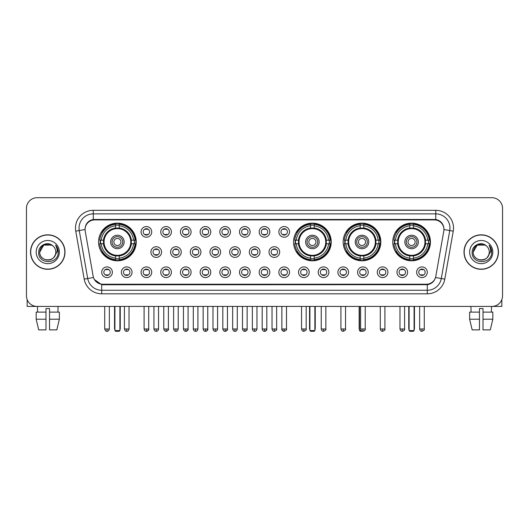 <?xml version="1.0" encoding="UTF-8"?>
<svg xmlns="http://www.w3.org/2000/svg" width="529" height="529" viewBox="0 0 529 529"><rect width="100%" height="100%" fill="white"/><g stroke="black" fill="none" stroke-linecap="round" stroke-linejoin="round"><path stroke-width="0.79" d="M293.562 241.971A18.832 18.832 0 0 0 312.394 260.804A18.832 18.832 0 0 0 331.227 241.971A18.832 18.832 0 0 0 312.394 223.145A18.832 18.832 0 0 0 293.562 241.971M343.162 241.971A18.832 18.832 0 0 0 361.995 260.804A18.832 18.832 0 0 0 380.827 241.971A18.832 18.832 0 0 0 361.995 223.145A18.832 18.832 0 0 0 343.162 241.971M392.763 241.971A18.832 18.832 0 0 0 411.595 260.804A18.832 18.832 0 0 0 430.427 241.971A18.832 18.832 0 0 0 411.595 223.145A18.832 18.832 0 0 0 392.763 241.971M98.573 241.971A18.832 18.832 0 0 0 117.405 260.804A18.832 18.832 0 0 0 136.237 241.971A18.832 18.832 0 0 0 117.405 223.145A18.832 18.832 0 0 0 98.573 241.971M132.045 272.243A5.33 5.33 0 0 1 126.715 277.573A5.33 5.33 0 0 1 121.386 272.243A5.33 5.33 0 0 1 126.715 266.914A5.33 5.33 0 0 1 132.045 272.243M123.515 272.243A3.2 3.2 0 0 0 126.715 275.444A3.2 3.2 0 0 0 129.916 272.243A3.2 3.2 0 0 0 126.715 269.049A3.2 3.2 0 0 0 123.515 272.243M151.73 272.243A5.33 5.33 0 0 1 146.401 277.573A5.33 5.33 0 0 1 141.071 272.243A5.33 5.33 0 0 1 146.401 266.914A5.33 5.33 0 0 1 151.73 272.243M143.2 272.243A3.2 3.2 0 0 0 146.401 275.444A3.2 3.2 0 0 0 149.595 272.243A3.2 3.2 0 0 0 146.401 269.049A3.2 3.2 0 0 0 143.2 272.243M171.409 272.243A5.33 5.33 0 0 1 166.08 277.573A5.33 5.33 0 0 1 160.75 272.243A5.33 5.33 0 0 1 166.08 266.914A5.33 5.33 0 0 1 171.409 272.243M162.886 272.243A3.2 3.2 0 0 0 166.08 275.444A3.2 3.2 0 0 0 169.28 272.243A3.2 3.2 0 0 0 166.08 269.049A3.2 3.2 0 0 0 162.886 272.243M191.095 272.243A5.33 5.33 0 0 1 185.765 277.573A5.33 5.33 0 0 1 180.435 272.243A5.33 5.33 0 0 1 185.765 266.914A5.33 5.33 0 0 1 191.095 272.243M182.571 272.243A3.2 3.2 0 0 0 185.765 275.444A3.2 3.2 0 0 0 188.965 272.243A3.2 3.2 0 0 0 185.765 269.049A3.2 3.2 0 0 0 182.571 272.243M210.78 272.243A5.33 5.33 0 0 1 205.45 277.573A5.33 5.33 0 0 1 200.121 272.243A5.33 5.33 0 0 1 205.45 266.914A5.33 5.33 0 0 1 210.78 272.243M202.25 272.243A3.2 3.2 0 0 0 205.45 275.444A3.2 3.2 0 0 0 208.644 272.243A3.2 3.2 0 0 0 205.45 269.049A3.2 3.2 0 0 0 202.25 272.243M230.465 272.243A5.33 5.33 0 0 1 225.136 277.573A5.33 5.33 0 0 1 219.806 272.243A5.33 5.33 0 0 1 225.136 266.914A5.33 5.33 0 0 1 230.465 272.243M221.935 272.243A3.2 3.2 0 0 0 225.136 275.444A3.2 3.2 0 0 0 228.33 272.243A3.2 3.2 0 0 0 225.136 269.049A3.2 3.2 0 0 0 221.935 272.243M250.144 272.243A5.33 5.33 0 0 1 244.815 277.573A5.33 5.33 0 0 1 239.485 272.243A5.33 5.33 0 0 1 244.815 266.914A5.33 5.33 0 0 1 250.144 272.243M241.621 272.243A3.2 3.2 0 0 0 244.815 275.444A3.2 3.2 0 0 0 248.015 272.243A3.2 3.2 0 0 0 244.815 269.049A3.2 3.2 0 0 0 241.621 272.243M269.83 272.243A5.33 5.33 0 0 1 264.5 277.573A5.33 5.33 0 0 1 259.17 272.243A5.33 5.33 0 0 1 264.5 266.914A5.33 5.33 0 0 1 269.83 272.243M261.3 272.243A3.2 3.2 0 0 0 264.5 275.444A3.2 3.2 0 0 0 267.7 272.243A3.2 3.2 0 0 0 264.5 269.049A3.2 3.2 0 0 0 261.3 272.243M289.515 272.243A5.33 5.33 0 0 1 284.185 277.573A5.33 5.33 0 0 1 278.856 272.243A5.33 5.33 0 0 1 284.185 266.914A5.33 5.33 0 0 1 289.515 272.243M280.985 272.243A3.2 3.2 0 0 0 284.185 275.444A3.2 3.2 0 0 0 287.379 272.243A3.2 3.2 0 0 0 284.185 269.049A3.2 3.2 0 0 0 280.985 272.243M309.194 272.243A5.33 5.33 0 0 1 303.864 277.573A5.33 5.33 0 0 1 298.535 272.243A5.33 5.33 0 0 1 303.864 266.914A5.33 5.33 0 0 1 309.194 272.243M300.67 272.243A3.2 3.2 0 0 0 303.864 275.444A3.2 3.2 0 0 0 307.065 272.243A3.2 3.2 0 0 0 303.864 269.049A3.2 3.2 0 0 0 300.67 272.243M328.879 272.243A5.33 5.33 0 0 1 323.55 277.573A5.33 5.33 0 0 1 318.22 272.243A5.33 5.33 0 0 1 323.55 266.914A5.33 5.33 0 0 1 328.879 272.243M320.356 272.243A3.2 3.2 0 0 0 323.55 275.444A3.2 3.2 0 0 0 326.75 272.243A3.2 3.2 0 0 0 323.55 269.049A3.2 3.2 0 0 0 320.356 272.243M348.565 272.243A5.33 5.33 0 0 1 343.235 277.573A5.33 5.33 0 0 1 337.905 272.243A5.33 5.33 0 0 1 343.235 266.914A5.33 5.33 0 0 1 348.565 272.243M340.035 272.243A3.2 3.2 0 0 0 343.235 275.444A3.2 3.2 0 0 0 346.429 272.243A3.2 3.2 0 0 0 343.235 269.049A3.2 3.2 0 0 0 340.035 272.243M368.25 272.243A5.33 5.33 0 0 1 362.92 277.573A5.33 5.33 0 0 1 357.591 272.243A5.33 5.33 0 0 1 362.92 266.914A5.33 5.33 0 0 1 368.25 272.243M359.72 272.243A3.2 3.2 0 0 0 362.92 275.444A3.2 3.2 0 0 0 366.114 272.243A3.2 3.2 0 0 0 362.92 269.049A3.2 3.2 0 0 0 359.72 272.243M387.929 272.243A5.33 5.33 0 0 1 382.599 277.573A5.33 5.33 0 0 1 377.27 272.243A5.33 5.33 0 0 1 382.599 266.914A5.33 5.33 0 0 1 387.929 272.243M379.405 272.243A3.2 3.2 0 0 0 382.599 275.444A3.2 3.2 0 0 0 385.8 272.243A3.2 3.2 0 0 0 382.599 269.049A3.2 3.2 0 0 0 379.405 272.243M407.614 272.243A5.33 5.33 0 0 1 402.285 277.573A5.33 5.33 0 0 1 396.955 272.243A5.33 5.33 0 0 1 402.285 266.914A5.33 5.33 0 0 1 407.614 272.243M399.084 272.243A3.2 3.2 0 0 0 402.285 275.444A3.2 3.2 0 0 0 405.485 272.243A3.2 3.2 0 0 0 402.285 269.049A3.2 3.2 0 0 0 399.084 272.243M427.3 272.243A5.33 5.33 0 0 1 421.97 277.573A5.33 5.33 0 0 1 416.64 272.243A5.33 5.33 0 0 1 421.97 266.914A5.33 5.33 0 0 1 427.3 272.243M418.77 272.243A3.2 3.2 0 0 0 421.97 275.444A3.2 3.2 0 0 0 425.164 272.243A3.2 3.2 0 0 0 421.97 269.049A3.2 3.2 0 0 0 418.77 272.243M112.36 272.243A5.33 5.33 0 0 1 107.03 277.573A5.33 5.33 0 0 1 101.7 272.243A5.33 5.33 0 0 1 107.03 266.914A5.33 5.33 0 0 1 112.36 272.243M103.836 272.243A3.2 3.2 0 0 0 107.03 275.444A3.2 3.2 0 0 0 110.23 272.243A3.2 3.2 0 0 0 107.03 269.049A3.2 3.2 0 0 0 103.836 272.243M161.57 252.062A5.33 5.33 0 0 1 156.24 257.392A5.33 5.33 0 0 1 150.91 252.062A5.33 5.33 0 0 1 156.24 246.732A5.33 5.33 0 0 1 161.57 252.062M153.04 252.062A3.2 3.2 0 0 0 156.24 255.262A3.2 3.2 0 0 0 159.441 252.062A3.2 3.2 0 0 0 156.24 248.868A3.2 3.2 0 0 0 153.04 252.062M181.255 252.062A5.33 5.33 0 0 1 175.926 257.392A5.33 5.33 0 0 1 170.596 252.062A5.33 5.33 0 0 1 175.926 246.732A5.33 5.33 0 0 1 181.255 252.062M172.725 252.062A3.2 3.2 0 0 0 175.926 255.262A3.2 3.2 0 0 0 179.119 252.062A3.2 3.2 0 0 0 175.926 248.868A3.2 3.2 0 0 0 172.725 252.062M200.934 252.062A5.33 5.33 0 0 1 195.604 257.392A5.33 5.33 0 0 1 190.281 252.062A5.33 5.33 0 0 1 195.604 246.732A5.33 5.33 0 0 1 200.934 252.062M192.411 252.062A3.2 3.2 0 0 0 195.604 255.262A3.2 3.2 0 0 0 198.805 252.062A3.2 3.2 0 0 0 195.604 248.868A3.2 3.2 0 0 0 192.411 252.062M220.619 252.062A5.33 5.33 0 0 1 215.29 257.392A5.33 5.33 0 0 1 209.96 252.062A5.33 5.33 0 0 1 215.29 246.732A5.33 5.33 0 0 1 220.619 252.062M212.096 252.062A3.2 3.2 0 0 0 215.29 255.262A3.2 3.2 0 0 0 218.49 252.062A3.2 3.2 0 0 0 215.29 248.868A3.2 3.2 0 0 0 212.096 252.062M240.305 252.062A5.33 5.33 0 0 1 234.975 257.392A5.33 5.33 0 0 1 229.646 252.062A5.33 5.33 0 0 1 234.975 246.732A5.33 5.33 0 0 1 240.305 252.062M231.775 252.062A3.2 3.2 0 0 0 234.975 255.262A3.2 3.2 0 0 0 238.176 252.062A3.2 3.2 0 0 0 234.975 248.868A3.2 3.2 0 0 0 231.775 252.062M259.99 252.062A5.33 5.33 0 0 1 254.661 257.392A5.33 5.33 0 0 1 249.331 252.062A5.33 5.33 0 0 1 254.661 246.732A5.33 5.33 0 0 1 259.99 252.062M251.46 252.062A3.2 3.2 0 0 0 254.661 255.262A3.2 3.2 0 0 0 257.854 252.062A3.2 3.2 0 0 0 254.661 248.868A3.2 3.2 0 0 0 251.46 252.062M279.669 252.062A5.33 5.33 0 0 1 274.339 257.392A5.33 5.33 0 0 1 269.01 252.062A5.33 5.33 0 0 1 274.339 246.732A5.33 5.33 0 0 1 279.669 252.062M271.146 252.062A3.2 3.2 0 0 0 274.339 255.262A3.2 3.2 0 0 0 277.54 252.062A3.2 3.2 0 0 0 274.339 248.868A3.2 3.2 0 0 0 271.146 252.062M151.73 231.881A5.33 5.33 0 0 1 146.401 237.21A5.33 5.33 0 0 1 141.071 231.881A5.33 5.33 0 0 1 146.401 226.551A5.33 5.33 0 0 1 151.73 231.881M143.2 231.881A3.2 3.2 0 0 0 146.401 235.081A3.2 3.2 0 0 0 149.595 231.881A3.2 3.2 0 0 0 146.401 228.687A3.2 3.2 0 0 0 143.2 231.881M171.409 231.881A5.33 5.33 0 0 1 166.08 237.21A5.33 5.33 0 0 1 160.75 231.881A5.33 5.33 0 0 1 166.08 226.551A5.33 5.33 0 0 1 171.409 231.881M162.886 231.881A3.2 3.2 0 0 0 166.08 235.081A3.2 3.2 0 0 0 169.28 231.881A3.2 3.2 0 0 0 166.08 228.687A3.2 3.2 0 0 0 162.886 231.881M191.095 231.881A5.33 5.33 0 0 1 185.765 237.21A5.33 5.33 0 0 1 180.435 231.881A5.33 5.33 0 0 1 185.765 226.551A5.33 5.33 0 0 1 191.095 231.881M182.571 231.881A3.2 3.2 0 0 0 185.765 235.081A3.2 3.2 0 0 0 188.965 231.881A3.2 3.2 0 0 0 185.765 228.687A3.2 3.2 0 0 0 182.571 231.881M210.78 231.881A5.33 5.33 0 0 1 205.45 237.21A5.33 5.33 0 0 1 200.121 231.881A5.33 5.33 0 0 1 205.45 226.551A5.33 5.33 0 0 1 210.78 231.881M202.25 231.881A3.2 3.2 0 0 0 205.45 235.081A3.2 3.2 0 0 0 208.644 231.881A3.2 3.2 0 0 0 205.45 228.687A3.2 3.2 0 0 0 202.25 231.881M230.465 231.881A5.33 5.33 0 0 1 225.136 237.21A5.33 5.33 0 0 1 219.806 231.881A5.33 5.33 0 0 1 225.136 226.551A5.33 5.33 0 0 1 230.465 231.881M221.935 231.881A3.2 3.2 0 0 0 225.136 235.081A3.2 3.2 0 0 0 228.33 231.881A3.2 3.2 0 0 0 225.136 228.687A3.2 3.2 0 0 0 221.935 231.881M250.144 231.881A5.33 5.33 0 0 1 244.815 237.21A5.33 5.33 0 0 1 239.485 231.881A5.33 5.33 0 0 1 244.815 226.551A5.33 5.33 0 0 1 250.144 231.881M241.621 231.881A3.2 3.2 0 0 0 244.815 235.081A3.2 3.2 0 0 0 248.015 231.881A3.2 3.2 0 0 0 244.815 228.687A3.2 3.2 0 0 0 241.621 231.881M269.83 231.881A5.33 5.33 0 0 1 264.5 237.21A5.33 5.33 0 0 1 259.17 231.881A5.33 5.33 0 0 1 264.5 226.551A5.33 5.33 0 0 1 269.83 231.881M261.3 231.881A3.2 3.2 0 0 0 264.5 235.081A3.2 3.2 0 0 0 267.7 231.881A3.2 3.2 0 0 0 264.5 228.687A3.2 3.2 0 0 0 261.3 231.881M289.515 231.881A5.33 5.33 0 0 1 284.185 237.21A5.33 5.33 0 0 1 278.856 231.881A5.33 5.33 0 0 1 284.185 226.551A5.33 5.33 0 0 1 289.515 231.881M280.985 231.881A3.2 3.2 0 0 0 284.185 235.081A3.2 3.2 0 0 0 287.379 231.881A3.2 3.2 0 0 0 284.185 228.687A3.2 3.2 0 0 0 280.985 231.881M85.222 231.166A9.595 9.595 0 0 1 94.665 219.912L434.335 219.912A9.595 9.595 0 0 1 443.778 231.166L435.823 276.29A9.595 9.595 0 0 1 426.374 284.218L102.626 284.218A9.595 9.595 0 0 1 93.177 276.29L85.222 231.166M100.265 243.75A17.232 17.232 0 0 1 100.265 240.199M394.455 243.75A17.232 17.232 0 0 1 394.455 240.199M344.855 243.75A17.232 17.232 0 0 1 344.855 240.199M295.255 243.75A17.232 17.232 0 0 1 295.255 240.199M30.537 252.062A17.232 17.232 0 0 0 47.769 269.294A17.232 17.232 0 0 0 65.001 252.062A17.232 17.232 0 0 0 47.769 234.83A17.232 17.232 0 0 0 30.537 252.062M463.999 252.062A17.232 17.232 0 0 0 481.231 269.294A17.232 17.232 0 0 0 498.463 252.062A17.232 17.232 0 0 0 481.231 234.83A17.232 17.232 0 0 0 463.999 252.062M85.116 228.085L85.09 229.52L85.116 228.085C85.857 223.357 88.568 220.494 93.243 219.482L435.757 219.482C440.426 220.487 443.137 223.35 443.884 228.085L443.91 229.52M93.243 210.317L435.757 210.317A17.768 17.768 0 0 1 453.247 231.166L444.79 279.133A17.768 17.768 0 0 1 427.293 293.813L101.707 293.813A17.768 17.768 0 0 1 84.21 279.133L75.753 231.166A17.768 17.768 0 0 1 93.243 210.317L93.243 213.868L435.757 213.868A14.21 14.21 0 0 1 449.749 230.551L441.292 278.512A14.21 14.21 0 0 1 427.293 290.262L101.707 290.262A14.21 14.21 0 0 1 87.708 278.512L79.251 230.551A14.21 14.21 0 0 1 93.243 213.868L93.322 219.469M87.675 222.398L90.228 220.467M90.314 220.421L92.793 219.561M427.293 293.813L427.293 284.688C431.519 283.987 434.249 281.587 435.493 277.494C434.256 281.587 431.525 283.98 427.293 284.688L102.811 284.754L101.707 284.688L94.222 279.424M442.965 224.792L443.884 228.085M502.55 208.36A10.659 10.659 0 0 0 491.891 197.707L37.109 197.707A10.659 10.659 0 0 0 26.45 208.36L26.45 295.764A10.659 10.659 0 0 0 37.109 306.423L491.891 306.423A10.659 10.659 0 0 0 502.55 295.764L502.55 208.36L502.55 295.764M435.532 277.5L441.292 278.512L449.749 230.551L453.247 231.166M26.45 208.36L26.45 295.764M491.891 197.707L37.109 197.707M37.109 306.423L491.891 306.423M64.822 252.062A17.054 17.054 0 0 0 47.769 235.008A17.054 17.054 0 0 0 30.715 252.062A17.054 17.054 0 0 0 47.769 269.122A17.054 17.054 0 0 0 64.822 252.062M53.026 245.998A8.028 8.028 0 0 1 55.796 252.062C56.292 262.424 39.245 262.424 39.741 252.062L43.755 245.112L51.782 245.112L53.026 245.998C48.099 240.834 38.61 245.086 38.703 252.062C37.797 264.46 57.899 264.784 58.223 252.664L58.243 252.062C58.21 249.43 57.337 247.116 55.611 245.125C56.92 247.274 57.383 249.589 56.993 252.062L53.918 257.226A8.028 8.028 0 0 0 55.796 252.062C56.292 262.424 39.245 262.424 39.741 252.062C40.521 246.296 43.828 243.69 49.666 244.259M53.918 257.226C49.66 262.986 39.318 259.303 39.741 252.062M36.184 252.062A11.585 11.585 0 0 0 47.769 263.647A11.585 11.585 0 0 0 59.354 252.062A11.585 11.585 0 0 0 47.769 240.483A11.585 11.585 0 0 0 36.184 252.062M55.69 245.211L58.236 252.366M27.158 299.593L27.158 306.423L68.373 306.423M36.177 312.11L36.177 319.218L38.703 329.878L36.177 319.218L36.177 312.11L45.99 312.11L45.99 308.559L49.547 308.559L49.547 312.11L59.36 312.11L59.36 319.218L56.834 329.878L59.36 319.218L49.547 319.218L49.547 312.11L49.547 329.878L56.834 329.878M58.071 306.423L57.919 312.11M45.99 312.11L45.99 329.878L38.703 329.878M36.177 319.218L45.99 319.218M37.466 306.423L37.619 312.11M498.285 252.062A17.054 17.054 0 0 0 481.231 235.008A17.054 17.054 0 0 0 464.178 252.062A17.054 17.054 0 0 0 481.231 269.122A17.054 17.054 0 0 0 498.285 252.062M486.495 245.998A8.028 8.028 0 0 1 489.259 252.062C489.755 262.424 472.708 262.424 473.204 252.062L477.218 245.112L485.245 245.112L486.495 245.998C481.562 240.834 472.08 245.086 472.166 252.062C471.266 264.46 491.362 264.784 491.686 252.664L491.706 252.062C491.672 249.43 490.8 247.116 489.074 245.125C490.383 247.274 490.846 249.589 490.462 252.062L487.388 257.226A8.028 8.028 0 0 0 489.259 252.062C489.755 262.424 472.708 262.424 473.204 252.062C473.984 246.296 477.29 243.69 483.129 244.259M487.388 257.226C483.122 262.986 472.787 259.303 473.204 252.062M469.646 252.062A11.585 11.585 0 0 0 481.231 263.647A11.585 11.585 0 0 0 492.816 252.062A11.585 11.585 0 0 0 481.231 240.483A11.585 11.585 0 0 0 469.646 252.062M489.153 245.211L491.699 252.366M131.218 243.75A13.926 13.926 0 0 0 119.184 228.158L119.184 228.158A13.926 13.926 0 0 0 103.591 243.75A13.926 13.926 0 0 0 131.218 243.75L131.218 243.75A13.926 13.926 0 0 1 119.184 255.785L119.184 258.152A16.273 16.273 0 0 0 133.579 243.75L135.08 243.75A17.768 17.768 0 0 1 119.184 259.653L119.184 258.152M100.622 243.75A16.875 16.875 0 0 1 100.622 240.199M119.184 225.189A16.875 16.875 0 0 0 115.633 225.189M134.187 240.199A16.875 16.875 0 0 1 134.187 243.75M133.579 240.199L135.08 240.199A17.768 17.768 0 0 0 119.184 224.296L119.184 227.992A14.091 14.091 0 0 1 131.39 240.199L133.579 240.199A16.273 16.273 0 0 0 119.184 225.797M101.231 243.75L99.73 243.75A17.768 17.768 0 0 0 115.633 259.653L115.633 255.957A14.091 14.091 0 0 1 103.426 243.75L101.231 243.75A16.273 16.273 0 0 0 115.633 258.152M133.579 243.75L131.39 243.75A14.091 14.091 0 0 1 119.184 255.957L119.184 255.785M103.591 243.75L103.591 243.75A13.926 13.926 0 0 0 115.633 255.785M119.184 258.754A16.875 16.875 0 0 1 115.633 258.754M115.633 225.797L115.633 224.296A17.768 17.768 0 0 0 99.73 240.199L103.426 240.199A14.091 14.091 0 0 1 115.633 227.992L115.633 225.797A16.273 16.273 0 0 0 101.231 240.199M130.769 241.971A13.357 13.357 0 0 1 117.405 255.335A13.357 13.357 0 0 1 104.048 241.971A13.357 13.357 0 0 1 117.405 228.614A13.357 13.357 0 0 1 130.769 241.971M124.156 241.971A6.751 6.751 0 0 0 117.405 235.226A6.751 6.751 0 0 0 110.654 241.971A6.751 6.751 0 0 0 117.405 248.723A6.751 6.751 0 0 0 124.156 241.971M122.735 241.971A5.33 5.33 0 0 0 117.405 236.642A5.33 5.33 0 0 0 112.075 241.971A5.33 5.33 0 0 0 117.405 247.301A5.33 5.33 0 0 0 122.735 241.971M120.962 241.971A3.551 3.551 0 0 1 117.405 245.529A3.551 3.551 0 0 1 113.854 241.971A3.551 3.551 0 0 1 117.405 238.42A3.551 3.551 0 0 1 120.962 241.971A3.551 3.551 0 0 1 117.405 245.529A3.551 3.551 0 0 1 113.854 241.971A3.551 3.551 0 0 1 117.405 238.42A3.551 3.551 0 0 1 120.962 241.971M102.454 232.383L101.614 232.383A18.475 18.475 0 0 1 135.88 241.971A18.475 18.475 0 0 1 101.614 251.566L102.454 251.566M114.919 306.423L114.919 330.585L119.891 330.585L119.891 306.423M114.919 330.585L115.633 331.293L119.184 331.293L119.891 330.585M326.208 243.75A13.926 13.926 0 0 0 314.173 228.158L314.173 228.158A13.926 13.926 0 0 0 298.581 243.75A13.926 13.926 0 0 0 326.208 243.75L326.208 243.75A13.926 13.926 0 0 1 314.173 255.785L314.173 258.152A16.273 16.273 0 0 0 328.569 243.75L330.07 243.75A17.768 17.768 0 0 1 314.173 259.653L314.173 258.152M295.612 243.75A16.875 16.875 0 0 1 295.612 240.199M314.173 225.189A16.875 16.875 0 0 0 310.616 225.189M329.177 240.199A16.875 16.875 0 0 1 329.177 243.75M328.569 240.199L330.07 240.199A17.768 17.768 0 0 0 314.173 224.296L314.173 227.992A14.091 14.091 0 0 1 326.373 240.199L328.569 240.199A16.273 16.273 0 0 0 314.173 225.797M296.22 243.75L294.719 243.75A17.768 17.768 0 0 0 310.616 259.653L310.616 255.957A14.091 14.091 0 0 1 298.416 243.75L296.22 243.75A16.273 16.273 0 0 0 310.616 258.152M328.569 243.75L326.373 243.75A14.091 14.091 0 0 1 314.173 255.957L314.173 255.785M298.581 243.75L298.581 243.75A13.926 13.926 0 0 0 310.616 255.785M314.173 258.754A16.875 16.875 0 0 1 310.616 258.754M310.616 225.797L310.616 224.296A17.768 17.768 0 0 0 294.719 240.199L298.416 240.199A14.091 14.091 0 0 1 310.616 227.992L310.616 225.797A16.273 16.273 0 0 0 296.22 240.199M325.752 241.971A13.357 13.357 0 0 1 312.394 255.335A13.357 13.357 0 0 1 299.037 241.971A13.357 13.357 0 0 1 312.394 228.614A13.357 13.357 0 0 1 325.752 241.971M319.146 241.971A6.751 6.751 0 0 0 312.394 235.226A6.751 6.751 0 0 0 305.643 241.971A6.751 6.751 0 0 0 312.394 248.723A6.751 6.751 0 0 0 319.146 241.971M317.724 241.971A5.33 5.33 0 0 0 312.394 236.642A5.33 5.33 0 0 0 307.065 241.971A5.33 5.33 0 0 0 312.394 247.301A5.33 5.33 0 0 0 317.724 241.971M315.945 241.971A3.551 3.551 0 0 1 312.394 245.529A3.551 3.551 0 0 1 308.843 241.971A3.551 3.551 0 0 1 312.394 238.42A3.551 3.551 0 0 1 315.945 241.971M297.443 232.383L296.604 232.383A18.475 18.475 0 0 1 330.87 241.971A18.475 18.475 0 0 1 296.604 251.566L297.443 251.566M309.908 306.423L309.908 330.585L314.881 330.585L314.881 306.423M309.908 330.585L310.616 331.293L314.173 331.293L314.881 330.585M375.808 243.75A13.926 13.926 0 0 0 363.773 228.158L363.773 228.158A13.926 13.926 0 0 0 348.181 243.75A13.926 13.926 0 0 0 375.808 243.75L375.808 243.75A13.926 13.926 0 0 1 363.773 255.785L363.773 258.152A16.273 16.273 0 0 0 378.169 243.75L379.67 243.75A17.768 17.768 0 0 1 363.773 259.653L363.773 258.152M345.212 243.75A16.875 16.875 0 0 1 345.212 240.199M363.773 225.189A16.875 16.875 0 0 0 360.216 225.189M378.777 240.199A16.875 16.875 0 0 1 378.777 243.75M378.169 240.199L379.67 240.199A17.768 17.768 0 0 0 363.773 224.296L363.773 227.992A14.091 14.091 0 0 1 375.974 240.199L378.169 240.199A16.273 16.273 0 0 0 363.773 225.797M345.821 243.75L344.319 243.75A17.768 17.768 0 0 0 360.216 259.653L360.216 255.957A14.091 14.091 0 0 1 348.009 243.75L345.821 243.75A16.273 16.273 0 0 0 360.216 258.152M378.169 243.75L375.974 243.75A14.091 14.091 0 0 1 363.773 255.957L363.773 255.785M348.181 243.75L348.181 243.75A13.926 13.926 0 0 0 360.216 255.785M363.773 258.754A16.875 16.875 0 0 1 360.216 258.754M360.216 225.797L360.216 224.296A17.768 17.768 0 0 0 344.319 240.199L348.009 240.199A14.091 14.091 0 0 1 360.216 227.992L360.216 225.797A16.273 16.273 0 0 0 345.821 240.199M375.352 241.971A13.357 13.357 0 0 1 361.995 255.335A13.357 13.357 0 0 1 348.637 241.971A13.357 13.357 0 0 1 361.995 228.614A13.357 13.357 0 0 1 375.352 241.971M368.746 241.971A6.751 6.751 0 0 0 361.995 235.226A6.751 6.751 0 0 0 355.243 241.971A6.751 6.751 0 0 0 361.995 248.723A6.751 6.751 0 0 0 368.746 241.971M367.324 241.971A5.33 5.33 0 0 0 361.995 236.642A5.33 5.33 0 0 0 356.665 241.971A5.33 5.33 0 0 0 361.995 247.301A5.33 5.33 0 0 0 367.324 241.971M365.546 241.971A3.551 3.551 0 0 1 361.995 245.529A3.551 3.551 0 0 1 358.444 241.971A3.551 3.551 0 0 1 361.995 238.42A3.551 3.551 0 0 1 365.546 241.971M358.444 241.971A3.551 3.551 0 0 1 361.995 238.42A3.551 3.551 0 0 0 358.444 241.971A3.551 3.551 0 0 0 361.995 245.529A3.551 3.551 0 0 1 358.444 241.971M347.044 232.383L346.204 232.383A18.475 18.475 0 0 1 380.47 241.971A18.475 18.475 0 0 1 346.204 251.566L347.044 251.566M359.508 306.423L359.508 330.585L361.254 330.585M359.508 330.585L360.216 331.293L364.091 330.975M425.409 243.75A13.926 13.926 0 0 0 413.367 228.158L413.367 228.158A13.926 13.926 0 0 0 397.782 243.75A13.926 13.926 0 0 0 425.409 243.75L425.409 243.75A13.926 13.926 0 0 1 413.367 255.785L413.367 258.152A16.273 16.273 0 0 0 427.769 243.75L429.27 243.75A17.768 17.768 0 0 1 413.367 259.653L413.367 258.152M394.813 243.75A16.875 16.875 0 0 1 394.813 240.199M413.367 225.189A16.875 16.875 0 0 0 409.816 225.189M428.378 240.199A16.875 16.875 0 0 1 428.378 243.75M427.769 240.199L429.27 240.199A17.768 17.768 0 0 0 413.367 224.296L413.367 227.992A14.091 14.091 0 0 1 425.574 240.199L427.769 240.199A16.273 16.273 0 0 0 413.367 225.797M395.421 243.75L393.92 243.75A17.768 17.768 0 0 0 409.816 259.653L409.816 255.957A14.091 14.091 0 0 1 397.61 243.75L395.421 243.75A16.273 16.273 0 0 0 409.816 258.152M427.769 243.75L425.574 243.75A14.091 14.091 0 0 1 413.367 255.957L413.367 255.785M397.782 243.75L397.782 243.75A13.926 13.926 0 0 0 409.816 255.785M413.367 258.754A16.875 16.875 0 0 1 409.816 258.754M409.816 225.797L409.816 224.296A17.768 17.768 0 0 0 393.92 240.199L397.61 240.199A14.091 14.091 0 0 1 409.816 227.992L409.816 225.797A16.273 16.273 0 0 0 395.421 240.199M424.952 241.971A13.357 13.357 0 0 1 411.595 255.335A13.357 13.357 0 0 1 398.231 241.971A13.357 13.357 0 0 1 411.595 228.614A13.357 13.357 0 0 1 424.952 241.971M418.346 241.971A6.751 6.751 0 0 0 411.595 235.226A6.751 6.751 0 0 0 404.844 241.971A6.751 6.751 0 0 0 411.595 248.723A6.751 6.751 0 0 0 418.346 241.971M416.925 241.971A5.33 5.33 0 0 0 411.595 236.642A5.33 5.33 0 0 0 406.265 241.971A5.33 5.33 0 0 0 411.595 247.301A5.33 5.33 0 0 0 416.925 241.971M415.146 241.971A3.551 3.551 0 0 1 411.595 245.529A3.551 3.551 0 0 1 408.038 241.971A3.551 3.551 0 0 1 411.595 238.42A3.551 3.551 0 0 1 415.146 241.971M396.644 232.383L395.804 232.383A18.475 18.475 0 0 1 430.07 241.971A18.475 18.475 0 0 1 395.804 251.566L396.644 251.566M409.109 306.423L409.109 330.585L414.081 330.585L414.081 306.423M409.109 330.585L409.816 331.293L413.367 331.293L414.081 330.585M145.336 234.896L145.336 234.393A2.724 2.724 0 0 0 147.465 234.393L147.465 234.896M147.465 228.872L147.465 229.374A2.724 2.724 0 0 0 145.336 229.374L145.336 228.872M165.015 234.896L165.015 234.393A2.724 2.724 0 0 0 167.151 234.393L167.151 234.896M167.151 228.872L167.151 229.374A2.724 2.724 0 0 0 165.015 229.374L165.015 228.872M184.7 234.896L184.7 234.393A2.724 2.724 0 0 0 186.83 234.393L186.83 234.896M186.83 228.872L186.83 229.374A2.724 2.724 0 0 0 184.7 229.374L184.7 228.872M204.386 234.896L204.386 234.393A2.724 2.724 0 0 0 206.515 234.393L206.515 234.896M206.515 228.872L206.515 229.374A2.724 2.724 0 0 0 204.386 229.374L204.386 228.872M224.065 234.896L224.065 234.393A2.724 2.724 0 0 0 226.2 234.393L226.2 234.896M226.2 228.872L226.2 229.374A2.724 2.724 0 0 0 224.065 229.374L224.065 228.872M243.75 234.896L243.75 234.393A2.724 2.724 0 0 0 245.879 234.393L245.879 234.896M245.879 228.872L245.879 229.374A2.724 2.724 0 0 0 243.75 229.374L243.75 228.872M263.435 234.896L263.435 234.393A2.724 2.724 0 0 0 265.565 234.393L265.565 234.896M265.565 228.872L265.565 229.374A2.724 2.724 0 0 0 263.435 229.374L263.435 228.872M283.121 234.896L283.121 234.393A2.724 2.724 0 0 0 285.25 234.393L285.25 234.896M285.25 228.872L285.25 229.374A2.724 2.724 0 0 0 283.121 229.374L283.121 228.872M155.176 255.077L155.176 254.575A2.724 2.724 0 0 0 157.305 254.575L157.305 255.077M157.305 249.047L157.305 249.556A2.724 2.724 0 0 0 155.176 249.556L155.176 249.047M174.861 255.077L174.861 254.575A2.724 2.724 0 0 0 176.99 254.575L176.99 255.077M176.99 249.047L176.99 249.556A2.724 2.724 0 0 0 174.861 249.556L174.861 249.047M194.54 255.077L194.54 254.575A2.724 2.724 0 0 0 196.676 254.575L196.676 255.077M196.676 249.047L196.676 249.556A2.724 2.724 0 0 0 194.54 249.556L194.54 249.047M214.225 255.077L214.225 254.575A2.724 2.724 0 0 0 216.354 254.575L216.354 255.077M216.354 249.047L216.354 249.556A2.724 2.724 0 0 0 214.225 249.556L214.225 249.047M233.911 255.077L233.911 254.575A2.724 2.724 0 0 0 236.04 254.575L236.04 255.077M236.04 249.047L236.04 249.556A2.724 2.724 0 0 0 233.911 249.556L233.911 249.047M253.589 255.077L253.589 254.575A2.724 2.724 0 0 0 255.725 254.575L255.725 255.077M255.725 249.047L255.725 249.556A2.724 2.724 0 0 0 253.589 249.556L253.589 249.047M273.275 255.077L273.275 254.575A2.724 2.724 0 0 0 275.411 254.575L275.411 255.077M275.411 249.047L275.411 249.556A2.724 2.724 0 0 0 273.275 249.556L273.275 249.047M105.965 275.259L105.965 274.756A2.724 2.724 0 0 0 108.095 274.756L108.095 275.259M108.095 269.228L108.095 269.737A2.724 2.724 0 0 0 105.965 269.737L105.965 269.228M501.842 299.593L501.842 306.423L460.627 306.423M469.64 312.11L469.64 319.218L472.166 329.878L469.64 319.218L469.64 312.11L479.453 312.11L479.453 308.559L483.01 308.559L483.01 312.11L492.823 312.11L492.823 319.218L490.297 329.878L492.823 319.218L483.01 319.218L483.01 312.11M491.534 306.423L491.381 312.11M479.453 312.11L479.453 329.878L472.166 329.878M469.64 319.218L479.453 319.218M490.297 329.878L483.01 329.878L483.01 319.218M470.929 306.423L471.081 312.11M125.651 275.259L125.651 274.756A2.724 2.724 0 0 0 127.78 274.756L127.78 275.259M127.78 269.228L127.78 269.737A2.724 2.724 0 0 0 125.651 269.737L125.651 269.228M145.336 275.259L145.336 274.756A2.724 2.724 0 0 0 147.465 274.756L147.465 275.259M147.465 269.228L147.465 269.737A2.724 2.724 0 0 0 145.336 269.737L145.336 269.228M165.015 275.259L165.015 274.756A2.724 2.724 0 0 0 167.151 274.756L167.151 275.259M167.151 269.228L167.151 269.737A2.724 2.724 0 0 0 165.015 269.737L165.015 269.228M184.7 275.259L184.7 274.756A2.724 2.724 0 0 0 186.83 274.756L186.83 275.259M186.83 269.228L186.83 269.737A2.724 2.724 0 0 0 184.7 269.737L184.7 269.228M204.386 275.259L204.386 274.756A2.724 2.724 0 0 0 206.515 274.756L206.515 275.259M206.515 269.228L206.515 269.737A2.724 2.724 0 0 0 204.386 269.737L204.386 269.228M224.065 275.259L224.065 274.756A2.724 2.724 0 0 0 226.2 274.756L226.2 275.259M226.2 269.228L226.2 269.737A2.724 2.724 0 0 0 224.065 269.737L224.065 269.228M243.75 275.259L243.75 274.756A2.724 2.724 0 0 0 245.879 274.756L245.879 275.259M245.879 269.228L245.879 269.737A2.724 2.724 0 0 0 243.75 269.737L243.75 269.228M263.435 275.259L263.435 274.756A2.724 2.724 0 0 0 265.565 274.756L265.565 275.259M265.565 269.228L265.565 269.737A2.724 2.724 0 0 0 263.435 269.737L263.435 269.228M283.121 275.259L283.121 274.756A2.724 2.724 0 0 0 285.25 274.756L285.25 275.259M285.25 269.228L285.25 269.737A2.724 2.724 0 0 0 283.121 269.737L283.121 269.228M302.8 275.259L302.8 274.756A2.724 2.724 0 0 0 304.935 274.756L304.935 275.259M304.935 269.228L304.935 269.737A2.724 2.724 0 0 0 302.8 269.737L302.8 269.228M322.485 275.259L322.485 274.756A2.724 2.724 0 0 0 324.614 274.756L324.614 275.259M324.614 269.228L324.614 269.737A2.724 2.724 0 0 0 322.485 269.737L322.485 269.228M342.17 275.259L342.17 274.756A2.724 2.724 0 0 0 344.3 274.756L344.3 275.259M344.3 269.228L344.3 269.737A2.724 2.724 0 0 0 342.17 269.737L342.17 269.228M361.849 275.259L361.849 274.756A2.724 2.724 0 0 0 363.985 274.756L363.985 275.259M363.985 269.228L363.985 269.737A2.724 2.724 0 0 0 361.849 269.737L361.849 269.228M381.535 275.259L381.535 274.756A2.724 2.724 0 0 0 383.664 274.756L383.664 275.259M383.664 269.228L383.664 269.737A2.724 2.724 0 0 0 381.535 269.737L381.535 269.228M401.22 275.259L401.22 274.756A2.724 2.724 0 0 0 403.349 274.756L403.349 275.259M403.349 269.228L403.349 269.737A2.724 2.724 0 0 0 401.22 269.737L401.22 269.228M420.905 275.259L420.905 274.756A2.724 2.724 0 0 0 423.035 274.756L423.035 275.259M423.035 269.228L423.035 269.737A2.724 2.724 0 0 0 420.905 269.737L420.905 269.228M435.757 210.317L435.757 219.482M75.753 231.166L79.251 230.551A14.21 14.21 0 0 1 79.033 228.085M79.251 230.551L85.076 229.52M101.707 293.813L101.707 284.688M84.21 279.133L93.468 277.5M443.924 229.52L449.749 230.551M441.292 278.512L444.79 279.133M114.562 306.423L114.562 328.456L114.919 328.456M117.405 245.529A3.551 3.551 0 0 1 113.854 241.971A3.551 3.551 0 0 1 117.405 238.42M119.891 328.456L120.248 328.456L120.248 306.423M115.633 258.919A17.034 17.034 0 0 0 119.184 258.919M134.346 243.75A17.034 17.034 0 0 0 134.346 240.199M119.184 225.03A17.034 17.034 0 0 0 115.633 225.03M309.551 306.423L309.551 328.456L309.908 328.456M312.394 245.529A3.551 3.551 0 0 1 308.843 241.971A3.551 3.551 0 0 1 312.394 238.42M314.881 328.456L315.238 328.456L315.238 306.423M310.616 258.919A17.034 17.034 0 0 0 314.173 258.919M329.336 243.75A17.034 17.034 0 0 0 329.336 240.199M314.173 225.03A17.034 17.034 0 0 0 310.616 225.03M359.151 306.423L359.151 328.456L359.508 328.456M360.216 258.919A17.034 17.034 0 0 0 363.773 258.919M378.936 243.75A17.034 17.034 0 0 0 378.936 240.199M363.773 225.03A17.034 17.034 0 0 0 360.216 225.03M408.752 306.423L408.752 328.456L409.109 328.456M411.595 245.529A3.551 3.551 0 0 1 408.038 241.971A3.551 3.551 0 0 1 411.595 238.42M414.081 328.456L414.438 328.456L414.438 306.423M409.816 258.919A17.034 17.034 0 0 0 413.367 258.919M428.536 243.75A17.034 17.034 0 0 0 428.536 240.199M413.367 225.03A17.034 17.034 0 0 0 409.816 225.03M156.24 328.985L153.932 328.985C154.336 330.632 155.103 331.405 156.24 331.293L156.24 328.985L158.548 328.985L158.548 306.423M175.926 328.985L173.618 328.985C174.015 330.632 174.788 331.405 175.926 331.293L175.926 328.985L178.233 328.985L178.233 306.423M195.604 328.985L193.297 328.985C193.7 330.632 194.474 331.405 195.604 331.293L195.604 328.985L197.919 328.985L197.919 306.423M215.29 328.985L212.982 328.985C213.385 330.632 214.152 331.405 215.29 331.293L215.29 328.985L217.598 328.985L217.598 306.423M234.975 328.985L232.667 328.985C233.071 330.632 233.838 331.405 234.975 331.293L234.975 328.985L237.283 328.985L237.283 306.423M254.661 328.985L252.346 328.985C252.75 330.632 253.523 331.405 254.661 331.293L254.661 328.985L256.968 328.985L256.968 306.423M274.339 328.985L272.032 328.985C272.435 330.632 273.202 331.405 274.339 331.293L274.339 328.985L276.654 328.985L276.654 306.423M107.03 328.985L104.722 328.985C105.126 330.632 105.893 331.405 107.03 331.293L107.03 328.985L109.344 328.985L109.344 306.423M126.715 328.985L124.408 328.985C124.811 330.632 125.578 331.405 126.715 331.293L126.715 328.985L129.023 328.985L129.023 306.423M146.401 328.985L144.086 328.985C144.49 330.632 145.263 331.405 146.401 331.293L146.401 328.985L148.709 328.985C149.178 329.726 148.404 330.493 146.401 331.293C147.538 331.405 148.305 330.632 148.709 328.985L148.709 306.423M166.08 328.985L163.772 328.985C164.175 330.632 164.949 331.405 166.08 331.293L166.08 328.985L168.394 328.985C168.863 329.726 168.09 330.493 166.08 331.293C167.217 331.405 167.991 330.632 168.394 328.985L168.394 306.423M185.765 328.985L183.457 328.985C183.861 330.632 184.628 331.405 185.765 331.293L185.765 328.985L188.073 328.985C188.542 329.726 187.775 330.493 185.765 331.293C186.902 331.405 187.669 330.632 188.073 328.985L188.073 306.423M205.45 328.985L203.143 328.985C203.546 330.632 204.313 331.405 205.45 331.293L205.45 328.985L207.758 328.985C208.228 329.726 207.461 330.493 205.45 331.293C206.588 331.405 207.355 330.632 207.758 328.985L207.758 306.423M225.136 328.985L222.821 328.985C223.225 330.632 223.998 331.405 225.136 331.293L225.136 328.985L227.444 328.985C227.913 329.726 227.139 330.493 225.136 331.293C226.267 331.405 227.04 330.632 227.444 328.985L227.444 306.423M244.815 328.985L242.507 328.985C242.91 330.632 243.677 331.405 244.815 331.293L244.815 328.985L247.129 328.985C247.592 329.726 246.825 330.493 244.815 331.293C245.952 331.405 246.726 330.632 247.129 328.985L247.129 306.423M264.5 328.985L262.192 328.985L262.192 306.423L262.192 328.985C262.596 330.632 263.363 331.405 264.5 331.293L264.5 328.985L266.808 328.985C267.277 329.726 266.51 330.493 264.5 331.293C265.637 331.405 266.404 330.632 266.808 328.985L266.808 306.423M284.185 328.985L281.871 328.985C281.408 329.726 282.175 330.493 284.185 331.293L284.185 328.985L286.493 328.985L286.493 306.423M303.864 328.985L301.556 328.985C301.96 330.632 302.733 331.405 303.864 331.293L303.864 328.985L306.179 328.985L306.179 306.423M323.55 328.985L321.242 328.985C321.645 330.632 322.412 331.405 323.55 331.293L323.55 328.985L325.857 328.985L325.857 306.423M343.235 328.985L340.927 328.985C341.331 330.632 342.098 331.405 343.235 331.293L343.235 328.985L345.543 328.985L345.543 306.423M362.92 328.985L360.606 328.985C361.009 330.632 361.783 331.405 362.92 331.293L362.92 328.985L365.228 328.985L365.228 306.423M382.599 328.985L380.291 328.985C380.695 330.632 381.462 331.405 382.599 331.293L382.599 328.985L384.914 328.985L384.914 306.423M402.285 328.985L399.977 328.985C400.38 330.632 401.147 331.405 402.285 331.293L402.285 328.985L404.592 328.985L404.592 306.423M421.97 328.985L419.656 328.985C420.059 330.632 420.833 331.405 421.97 331.293L421.97 328.985L424.278 328.985L424.278 306.423M114.562 328.456A2.843 2.843 0 0 0 114.919 329.832M119.891 329.832A2.843 2.843 0 0 0 120.248 328.456M309.551 328.456A2.843 2.843 0 0 0 309.908 329.832M314.881 329.832A2.843 2.843 0 0 0 315.238 328.456M359.151 328.456A2.843 2.843 0 0 0 359.508 329.832M408.752 328.456A2.843 2.843 0 0 0 409.109 329.832M414.081 329.832A2.843 2.843 0 0 0 414.438 328.456M281.871 328.985L281.871 306.423L281.871 328.985C282.274 330.632 283.048 331.405 284.185 331.293C286.189 330.493 286.963 329.726 286.493 328.985M153.932 328.985L153.932 306.423M158.548 328.985C158.145 330.632 157.377 331.405 156.24 331.293M173.618 328.985L173.618 306.423M178.233 328.985C177.83 330.632 177.063 331.405 175.926 331.293M193.297 328.985L193.297 306.423M197.919 328.985C197.515 330.632 196.742 331.405 195.604 331.293M212.982 328.985L212.982 306.423M217.598 328.985C217.201 330.632 216.427 331.405 215.29 331.293M232.667 328.985L232.667 306.423M237.283 328.985C236.88 330.632 236.113 331.405 234.975 331.293M252.346 328.985L252.346 306.423M256.968 328.985C256.565 330.632 255.798 331.405 254.661 331.293M272.032 328.985L272.032 306.423M276.654 328.985C277.117 329.726 276.35 330.493 274.339 331.293M104.722 328.985L104.722 306.423M109.344 328.985C108.941 330.632 108.167 331.405 107.03 331.293M124.408 328.985L124.408 306.423M129.023 328.985C128.62 330.632 127.853 331.405 126.715 331.293M144.086 328.985L144.086 306.423M163.772 328.985L163.772 306.423M183.457 328.985L183.457 306.423M203.143 328.985L203.143 306.423M222.821 328.985L222.821 306.423M242.507 328.985L242.507 306.423M301.556 328.985L301.556 306.423M306.179 328.985C306.648 329.726 305.874 330.493 303.864 331.293M321.242 328.985L321.242 306.423M325.857 328.985C326.327 329.726 325.56 330.493 323.55 331.293M340.927 328.985L340.927 306.423M345.543 328.985C346.012 329.726 345.245 330.493 343.235 331.293M360.606 328.985L360.606 306.423M365.228 328.985C365.698 329.726 364.924 330.493 362.92 331.293M380.291 328.985L380.291 306.423M384.914 328.985C385.376 329.726 384.609 330.493 382.599 331.293M399.977 328.985L399.977 306.423M404.592 328.985C405.062 329.726 404.295 330.493 402.285 331.293M419.656 328.985L419.656 306.423M424.278 328.985C424.747 329.726 423.974 330.493 421.97 331.293"/></g></svg>
